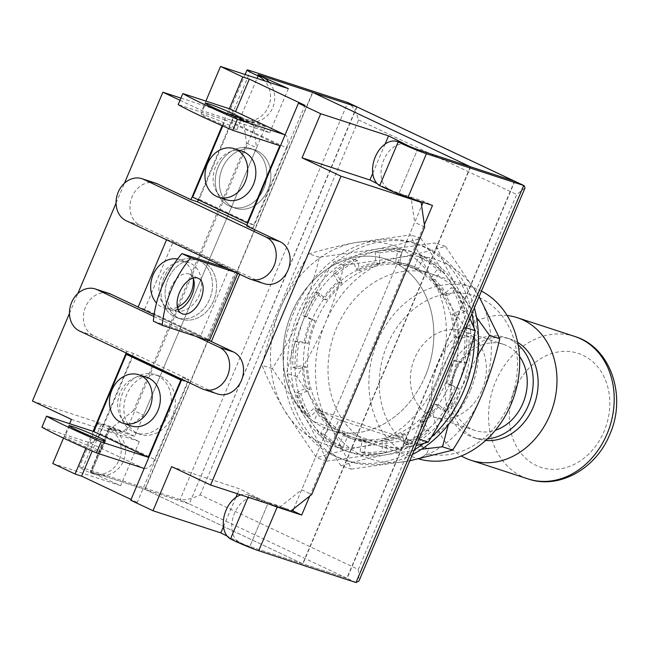 <?xml version="1.0" encoding="UTF-8"?>
<svg xmlns="http://www.w3.org/2000/svg" width="649" height="649" viewBox="0 0 649 649"><rect width="100%" height="100%" fill="white"/><g stroke="black" fill="none" stroke-linecap="round" stroke-linejoin="round"><path stroke-width="0.49" stroke-dasharray="3.25 2.43" d="M426.799 453.57L428.697 449.076L408.651 439.624L406.753 444.119A82.447 67.528 108.1 0 1 387.137 345.171A82.447 67.528 108.1 0 1 480.398 298.224A82.447 67.528 108.1 0 1 509.611 402.915A82.447 67.528 108.1 0 1 426.799 453.57L419.765 459.208M481.444 291.101A89.943 73.67 -71.9 0 0 472.204 287.207A89.943 73.67 -71.9 0 0 377.475 341.212A89.943 73.67 -71.9 0 0 399.719 449.765L313.873 421.728A89.943 73.67 108.1 0 1 291.628 313.175A89.943 73.67 108.1 0 1 386.358 259.17A89.943 73.67 108.1 0 1 425.241 376.177A89.943 73.67 108.1 0 1 333.919 431.179L418.905 458.932M507.169 315.536A74.951 61.395 -71.9 0 0 438.489 362.742A74.951 61.395 -71.9 0 0 461.317 455.971M517.667 342.412A52.472 42.972 -71.9 0 0 510.447 339.119A52.472 42.972 -71.9 0 0 455.184 370.62A52.472 42.972 -71.9 0 0 477.867 438.87A52.472 42.972 -71.9 0 0 485.647 440.468M518.113 344.716A52.472 42.972 -71.9 0 0 505.539 337.512A52.472 42.972 -71.9 0 0 450.284 369.021A52.472 42.972 -71.9 0 0 472.967 437.272A52.472 42.972 -71.9 0 0 487.375 438.878M519.5 356.382A45.349 37.139 -71.9 0 0 503.332 344.286A45.349 37.139 -71.9 0 0 455.574 371.512A45.349 37.139 -71.9 0 0 475.173 430.498A45.349 37.139 -71.9 0 0 495.374 430.279M482.053 389.919A45.349 37.139 -71.9 0 0 462.445 330.933A45.349 37.139 -71.9 0 0 414.695 358.167A45.349 37.139 -71.9 0 0 434.295 417.153A45.349 37.139 -71.9 0 0 482.053 389.919M525.017 187.942L516.685 194.465L358.297 569.433L200.184 494.887C191.593 498.87 184.892 500.436 180.081 499.584L82.788 467.815A19.486 1.144 22.9 0 0 79.308 467.053A19.486 1.144 22.9 0 0 89.813 472.634L94.048 473.705A7.496 0.438 -157.1 0 1 90.357 471.718A7.496 0.438 -157.1 0 1 91.696 472.01A7.496 0.438 22.9 0 0 90.357 471.718A7.496 0.438 22.9 0 0 94.616 473.965A23.762 22.131 -75.8 0 0 97.423 474.881A23.762 22.131 -75.8 0 0 124.064 459.468A23.762 22.131 -75.8 0 0 113.072 430.271L112.512 430.003A7.496 0.438 -157.1 0 1 108.821 428.016A7.496 0.438 -157.1 0 1 110.16 428.308L134.684 436.323L265.473 126.693L256.566 122.499L232.042 114.484A19.486 1.144 22.9 0 0 228.562 113.729A19.486 1.144 22.9 0 0 239.059 119.302L239.643 119.554A23.762 22.131 -75.8 0 0 242.442 120.487A23.762 22.131 -75.8 0 0 267.258 109.097A23.762 22.131 -75.8 0 0 264.703 80.914M200.184 494.887L358.581 119.919C355.603 110.598 352.009 104.813 347.791 102.558L180.081 499.584L188.989 503.778L91.696 472.01L110.33 427.894L122.596 431.901L143.591 415.23L256.566 147.785L253.037 123.107L243.018 118.378L246.547 143.064L133.572 410.501L143.591 415.23M356.682 106.793L189.265 503.916L145.116 489.492L302.669 563.778L470.379 166.752M514.803 181.298L347.093 578.324L302.669 563.778M356.974 106.89L189.265 503.916L346.817 578.194L514.511 181.201M269.303 82.415A23.762 22.131 104.2 0 1 271.347 110.427A23.762 22.131 104.2 0 1 246.669 121.558A23.762 22.131 104.2 0 1 243.87 120.633L243.302 120.381A7.496 0.438 -157.1 0 1 239.611 118.394A7.496 0.438 -157.1 0 1 240.949 118.686L265.473 126.693M428.697 449.076L338.762 419.708L333.919 431.179M338.762 419.708L318.716 410.257L313.873 421.728M145.116 489.492L312.826 92.466M134.684 436.323L125.776 432.12L256.566 122.499M125.776 432.12L101.252 424.113A19.486 1.144 22.9 0 0 97.772 423.351A19.486 1.144 22.9 0 0 108.269 428.932L108.845 429.2A23.762 22.131 104.2 0 1 119.83 458.397A23.762 22.131 104.2 0 1 93.188 473.811A23.762 22.131 104.2 0 1 90.389 472.878L89.813 472.634M405.925 144.703A23.762 15.673 -70.1 0 0 383.543 160.506A23.762 15.673 -70.1 0 0 388.191 188.672L388.613 188.891A7.496 0.438 22.9 0 0 399.054 193.232L423.578 201.239L432.485 205.441M356.001 582.526L347.093 578.324L249.8 546.555A7.496 0.438 -157.1 0 1 238.937 542.012A23.762 15.673 109.9 0 1 234.297 513.83A23.762 15.673 109.9 0 1 256.679 498.026A23.762 15.673 109.9 0 1 257.393 498.318L257.823 498.521A7.496 0.438 22.9 0 0 268.264 502.853L291.596 510.471M293.64 508.857L421.655 205.798M423.099 202.374L423.578 201.239M309.711 496.096L424.357 224.692M94.048 473.705L120.649 485.663L139.284 441.547L113.251 429.849A7.496 0.438 -157.1 0 1 108.991 427.602A7.496 0.438 -157.1 0 1 110.33 427.894M230.882 539.141L239.367 542.223A7.496 0.438 22.9 0 0 249.8 546.555L268.435 502.44L280.701 506.447L301.704 489.768L311.723 494.497M269.481 504.232A19.486 1.144 -157.1 0 1 249.338 495.438L248.924 495.244A23.762 15.673 -70.1 0 0 248.202 494.952A23.762 15.673 -70.1 0 0 240.86 494.887M239.367 542.223L227.118 536.058M358.297 569.433L358.978 581.009M406.753 444.119L399.719 449.765M408.651 439.624L318.716 410.257M449.773 384.184A89.943 73.67 108.1 0 1 355.044 438.189A89.943 73.67 108.1 0 1 316.16 321.19A89.943 73.67 108.1 0 1 410.882 267.185A89.943 73.67 108.1 0 1 449.773 384.184M470.209 390.86A89.943 73.67 108.1 0 1 375.487 444.865A89.943 73.67 108.1 0 1 336.596 327.859A89.943 73.67 108.1 0 1 431.325 273.854A89.943 73.67 108.1 0 1 470.209 390.86M479.108 296.617L445.36 246.263C432.072 250.425 416.861 254.148 399.735 257.418L343.889 265.23C339.524 284.335 333.383 303.464 325.465 322.61C317.369 341.439 307.821 359.457 296.82 376.655L329.132 424.56A104.935 85.952 108.1 0 1 325.465 322.61A104.935 85.952 108.1 0 1 399.735 257.418A104.935 85.952 108.1 0 1 477.68 294.159A104.935 85.952 108.1 0 1 481.347 396.109A104.935 85.952 108.1 0 1 407.077 461.301A104.935 85.952 108.1 0 1 329.132 424.56C338.275 440.273 345.633 455.127 351.223 469.122L341.009 465.779L308.697 417.883A104.935 85.952 108.1 0 1 305.022 315.941A104.935 85.952 108.1 0 1 379.3 250.741A104.935 85.952 108.1 0 1 457.237 287.491A104.935 85.952 108.1 0 1 460.904 389.432A104.935 85.952 108.1 0 1 386.634 454.633A104.935 85.952 108.1 0 1 308.697 417.883C299.554 402.161 292.196 387.315 286.607 373.321C291.044 353.973 297.185 334.852 305.022 315.941C313.248 296.885 322.796 278.875 333.675 261.896C346.964 257.726 362.174 254.01 379.3 250.741L435.146 242.929C440.752 256.955 448.118 271.809 457.237 287.491L476.504 317.312M445.36 246.263L435.146 242.929M343.889 265.23L333.675 261.896M477.453 355.725L460.904 389.432L448.313 424.835M351.223 469.122L409.762 460.79M421.452 449.254L386.634 454.633C369.476 457.91 354.265 461.626 341.009 465.779M296.82 376.655L286.607 373.321M412.415 454.519A113.932 93.318 108.1 0 1 347.604 460.985A113.932 93.318 108.1 0 1 298.345 312.786A113.932 93.318 108.1 0 1 418.329 244.381A113.932 93.318 108.1 0 1 474.378 307.829M414.419 449.765A113.932 93.318 108.1 0 1 343.516 459.654A113.932 93.318 108.1 0 1 294.257 311.455A113.932 93.318 108.1 0 1 414.24 243.051A113.932 93.318 108.1 0 1 471.953 313.572M473.94 327.567A113.932 93.318 108.1 0 1 474.322 334.511M459.232 388.646L450.885 384.711A91.444 74.895 -71.9 0 0 457.764 361.85L466.964 362.978A102.688 84.11 108.1 0 0 468.959 336.612L459.549 338.372A91.444 74.895 -71.9 0 0 456.109 315.868L465.106 311.342A102.688 84.11 108.1 0 0 455.647 288.886L447.688 295.871A91.444 74.895 -71.9 0 0 434.854 279.743L441.239 270.779A102.688 84.11 108.1 0 0 422.856 258.253L418.491 268.589A91.444 74.895 -71.9 0 0 411.352 265.757A91.444 74.895 -71.9 0 0 399.695 263.169L401.755 252.161A102.688 84.11 108.1 0 0 379.373 252.923L379.77 263.851A91.444 74.895 -71.9 0 0 360.057 270.576L357.242 260.484A102.688 84.11 108.1 0 0 336.855 274.324L341.909 282.907A91.444 74.895 -71.9 0 0 326.552 299.992L319.616 293.51A102.688 84.11 108.1 0 0 306.693 316.728L315.049 320.663A91.444 74.895 -71.9 0 0 308.17 343.516L298.97 342.388A102.688 84.11 108.1 0 0 296.966 368.762L306.385 367.001A91.444 74.895 -71.9 0 0 309.824 389.505L300.828 394.032A102.688 84.11 108.1 0 0 310.287 416.488L318.245 409.503A91.444 74.895 -71.9 0 0 331.079 425.622L324.695 434.595A102.688 84.11 108.1 0 0 343.078 447.12L347.442 436.777A91.444 74.895 -71.9 0 0 354.581 439.616A91.444 74.895 -71.9 0 0 366.231 442.196L364.178 453.205A102.688 84.11 108.1 0 0 386.553 452.442L386.163 441.523A91.444 74.895 -71.9 0 0 405.876 434.789L408.692 444.881A102.688 84.11 108.1 0 0 429.07 431.041L424.024 422.467A91.444 74.895 -71.9 0 0 439.381 405.382L446.309 411.864A102.688 84.11 108.1 0 0 459.232 388.646L455.152 387.307A102.688 84.11 108.1 0 1 442.229 410.525L435.292 404.043A91.444 74.895 108.1 0 1 419.935 421.128L424.981 429.711A102.688 84.11 108.1 0 1 404.603 443.551L401.788 433.459A91.444 74.895 108.1 0 1 382.074 440.184L382.464 451.112A102.688 84.11 108.1 0 1 360.09 451.874L362.142 440.866A91.444 74.895 108.1 0 1 350.492 438.278A91.444 74.895 108.1 0 1 343.353 435.438L338.989 445.782A102.688 84.11 108.1 0 1 320.606 433.256L326.991 424.292A91.444 74.895 108.1 0 1 314.157 408.164L306.198 415.149A102.688 84.11 108.1 0 1 296.739 392.694L305.736 388.167A91.444 74.895 108.1 0 1 302.296 365.663L292.877 367.423A102.688 84.11 108.1 0 1 294.881 341.058L304.081 342.185A91.444 74.895 108.1 0 1 310.96 319.324L302.604 315.39A102.688 84.11 108.1 0 1 315.528 292.172L322.464 298.654A91.444 74.895 108.1 0 1 337.821 281.569L332.767 272.994A102.688 84.11 108.1 0 1 353.153 259.154L355.968 269.246A91.444 74.895 108.1 0 1 375.682 262.512L375.284 251.593A102.688 84.11 108.1 0 1 397.667 250.83L395.614 261.839A91.444 74.895 108.1 0 1 407.264 264.419A91.444 74.895 108.1 0 1 414.403 267.258L418.767 256.915A102.688 84.11 108.1 0 1 437.15 269.44L430.766 278.413A91.444 74.895 108.1 0 1 443.6 294.532L451.558 287.548A102.688 84.11 108.1 0 1 461.017 310.003L452.02 314.53A91.444 74.895 108.1 0 1 455.46 337.034L464.871 335.273A102.688 84.11 108.1 0 1 462.875 361.647L453.675 360.519A91.444 74.895 108.1 0 1 446.796 383.372L455.152 387.307M446.309 411.864L442.229 410.525M408.692 444.881L404.603 443.551M429.07 431.041L424.981 429.711M364.178 453.205L360.09 451.874M386.553 452.442L382.464 451.112M324.695 434.595L320.606 433.256M343.078 447.12L338.989 445.782M300.828 394.032L296.739 392.694M310.287 416.488L306.198 415.149M298.97 342.388L294.881 341.058M296.966 368.762L292.877 367.423M319.616 293.51L315.528 292.172M306.693 316.728L302.604 315.39M357.242 260.484L353.153 259.154M336.855 274.324L332.767 272.994M401.755 252.161L397.667 250.83M379.373 252.923L375.284 251.593M441.239 270.779L437.15 269.44M422.856 258.253L418.767 256.915M465.106 311.342L461.017 310.003M455.647 288.886L451.558 287.548M466.964 362.978L462.875 361.647M468.959 336.612L464.871 335.273M431.22 437.231A113.932 93.318 108.1 0 1 423.651 443.494M457.764 361.85L453.675 360.519M450.885 384.711L446.796 383.372M456.109 315.868L452.02 314.53M459.549 338.372L455.46 337.034M434.854 279.743L430.766 278.413M447.688 295.871L443.6 294.532M399.695 263.169L395.614 261.839M418.491 268.589L414.403 267.258M360.057 270.576L355.968 269.246M379.77 263.851L375.682 262.512M326.552 299.992L322.464 298.654M341.909 282.907L337.821 281.569M308.17 343.516L304.081 342.185M315.049 320.663L310.96 319.324M309.824 389.505L305.736 388.167M306.385 367.001L302.296 365.663M331.079 425.622L326.991 424.292M318.245 409.503L314.157 408.164M366.231 442.196L362.142 440.866M347.442 436.777L343.353 435.438M405.876 434.789L401.788 433.459M386.163 441.523L382.074 440.184M439.381 405.382L435.292 404.043M424.024 422.467L419.935 421.128M425.241 376.177A89.943 73.67 108.1 0 1 330.519 430.182A89.943 73.67 108.1 0 1 291.628 313.175A89.943 73.67 108.1 0 1 386.358 259.17A89.943 73.67 108.1 0 1 425.241 376.177M445.685 382.845A89.943 73.67 108.1 0 1 350.955 436.85A89.943 73.67 108.1 0 1 312.072 319.852A89.943 73.67 108.1 0 1 406.801 265.847A89.943 73.67 108.1 0 1 445.685 382.845M469.917 318.383L453.148 286.152L420.836 238.256C407.54 242.418 392.337 246.133 375.211 249.403L319.357 257.223C314.992 276.328 308.851 295.457 300.941 314.603C292.837 333.432 283.288 351.442 272.288 368.648L304.608 416.544A104.935 85.952 108.1 0 1 300.941 314.603A104.935 85.952 108.1 0 1 375.211 249.403A104.935 85.952 108.1 0 1 453.148 286.152A104.935 85.952 108.1 0 1 456.815 388.094A104.935 85.952 108.1 0 1 382.545 453.294A104.935 85.952 108.1 0 1 304.608 416.544C313.743 432.266 321.109 447.12 326.698 461.106L316.485 457.772L284.165 409.876A104.935 85.952 108.1 0 1 280.498 307.926A104.935 85.952 108.1 0 1 354.768 242.734A104.935 85.952 108.1 0 1 432.713 279.476A104.935 85.952 108.1 0 1 436.379 381.425A104.935 85.952 108.1 0 1 362.11 446.617A104.935 85.952 108.1 0 1 284.165 409.876C275.03 394.154 267.664 379.3 262.074 365.314C266.512 345.966 272.653 326.836 280.498 307.926C288.716 288.878 298.264 270.86 309.143 253.881C322.439 249.719 337.642 246.003 354.768 242.734L410.622 234.914C416.228 248.94 423.594 263.794 432.713 279.476L465.025 327.38C454.146 344.359 444.597 362.369 436.379 381.425C428.535 400.336 422.394 419.457 417.956 438.805L362.11 446.617C344.944 449.895 329.733 453.619 316.485 457.772M420.836 238.256L410.622 234.914M319.357 257.223L309.143 253.881M465.99 327.688L465.025 327.38M418.921 439.122L417.956 438.805M326.698 461.106L382.545 453.294L416.171 445.62M272.288 368.648L262.074 365.314M218.21 166.947A30.73 25.173 -71.9 0 0 231.498 206.917A30.73 25.173 -71.9 0 0 263.859 188.47A30.73 25.173 -71.9 0 0 250.579 148.491A30.73 25.173 -71.9 0 0 218.21 166.947A30.73 25.173 108.1 0 1 250.579 148.491A30.73 25.173 108.1 0 1 263.859 188.47A30.73 25.173 108.1 0 1 231.498 206.917A30.73 25.173 108.1 0 1 218.21 166.947M222.299 168.278A30.73 25.173 -71.9 0 0 235.587 208.256A30.73 25.173 -71.9 0 0 267.948 189.8A30.73 25.173 -71.9 0 0 254.668 149.83A30.73 25.173 -71.9 0 0 222.299 168.278A30.73 25.173 108.1 0 1 254.668 149.83A30.73 25.173 108.1 0 1 267.948 189.8A30.73 25.173 108.1 0 1 235.587 208.256A30.73 25.173 108.1 0 1 222.299 168.278M209.57 299.376A30.73 25.173 108.1 0 1 177.209 317.823A30.73 25.173 108.1 0 1 163.921 277.853A30.73 25.173 108.1 0 1 196.282 259.397A30.73 25.173 108.1 0 1 209.57 299.376M168.01 279.184A30.73 25.173 -71.9 0 0 181.298 319.162A30.73 25.173 -71.9 0 0 213.659 300.706A30.73 25.173 -71.9 0 0 200.371 260.736A30.73 25.173 -71.9 0 0 168.01 279.184M168.359 414.549A30.73 25.173 108.1 0 1 135.998 433.005A30.73 25.173 108.1 0 1 122.71 393.026A30.73 25.173 108.1 0 1 155.079 374.578A30.73 25.173 108.1 0 1 168.359 414.549A30.73 25.173 108.1 0 1 135.998 433.005A30.73 25.173 108.1 0 1 122.71 393.026A30.73 25.173 108.1 0 1 155.079 374.578A30.73 25.173 108.1 0 1 168.359 414.549M172.447 415.887A30.73 25.173 108.1 0 1 140.087 434.335A30.73 25.173 108.1 0 1 126.798 394.365A30.73 25.173 108.1 0 1 159.159 375.909A30.73 25.173 108.1 0 1 172.447 415.887A30.73 25.173 108.1 0 1 140.087 434.335A30.73 25.173 108.1 0 1 126.798 394.365A30.73 25.173 108.1 0 1 159.159 375.909A30.73 25.173 108.1 0 1 172.447 415.887M202.058 388.767L215.955 393.302L182.556 377.556L189.094 379.689L133.426 353.445L126.88 351.312L93.48 335.557A22.488 18.415 108.1 0 1 85.514 307.009A22.488 18.415 108.1 0 1 109.194 293.502M155.776 183.221A22.488 18.415 -71.9 0 0 132.096 196.72A22.488 18.415 -71.9 0 0 140.062 225.276L262.545 283.021A22.488 18.415 108.1 0 0 264.297 283.718M153.87 316.452L196.298 336.458M246.944 225.122L253.151 228.05L246.612 225.917M215.955 393.302A22.488 18.415 -71.9 0 0 217.715 394M138.148 307.026L210.13 340.96M32.45 401.017L112.577 427.18L133.572 410.501M69.467 313.378L77.864 293.502M116.057 203.088L124.454 183.213M180.933 98.104L243.018 118.378M189.094 379.689L137.263 502.383L130.725 500.249M182.556 377.556L181.842 379.235M171.628 466.631L239.489 488.794L257.572 497.897A7.496 0.438 22.9 0 0 268.435 502.44M223.483 526.688L235.855 497.394M237.396 493.759L239.489 488.794M71.422 419.384L139.284 441.547M120.649 485.663L52.788 463.5M63.505 438.116L69.613 423.675M133.426 353.445L132.38 355.912M132.226 356.269L92.19 451.055M126.88 351.312L126.174 352.991M93.075 431.334L85.903 448.305M137.263 502.383L131.057 499.454M246.547 143.064L256.566 147.785M112.577 427.18L122.596 431.901M180.008 100.287L201.863 110.59L269.724 132.745L243.691 121.055A7.496 0.438 -157.1 0 1 239.432 118.808A7.496 0.438 -157.1 0 1 240.771 119.1L253.037 123.107M198.31 199.835L235.587 111.579M222.169 125.728L229.34 108.756M205.871 101.09L201.863 110.59M288.359 88.637L269.724 132.745M312.55 92.336L144.841 489.362L91.696 472.01L110.16 428.308M377.174 183.643L388.013 189.094A7.496 0.438 22.9 0 0 398.884 193.645L411.142 197.645L414.67 222.331L301.704 489.768M385.108 144.062L372.737 173.356M253.151 228.05L304.973 105.357M470.655 166.882L302.945 563.908L144.841 489.362M302.945 563.908L249.8 546.555L268.264 502.853M290.72 511.169L280.701 506.447M424.689 227.053L414.67 222.331M416.804 200.314L411.142 197.645M146.909 377.426A25.481 20.873 -71.9 0 0 120.065 392.726A25.481 20.873 -71.9 0 0 131.082 425.882M97.236 451.298A19.486 1.144 -157.1 0 1 76.963 443.202A19.486 1.144 -157.1 0 1 64.811 436.891A19.486 1.144 -157.1 0 1 68.291 437.645A19.486 1.144 -157.1 0 1 88.564 445.741A19.486 1.144 -157.1 0 1 100.717 452.053A19.486 1.144 -157.1 0 1 97.236 451.298M181.72 379.519L187.374 382.188L154.762 459.387L100.206 433.662L132.818 356.463M181.42 380.241L187.374 382.188M100.206 433.662A11.99 6.847 -64.8 0 1 89.002 442.553L143.567 468.278M41.925 427.18L89.002 442.553M144.167 468.424A11.99 6.847 115.2 0 0 154.762 459.387M242.41 151.347A25.481 20.873 -71.9 0 0 215.565 166.647A25.481 20.873 -71.9 0 0 226.582 199.795M204.557 115.068A19.486 1.144 22.9 0 0 201.076 114.305A19.486 1.144 22.9 0 0 213.221 120.625A19.486 1.144 22.9 0 0 233.502 128.713A19.486 1.144 22.9 0 0 236.982 129.467A19.486 1.144 22.9 0 0 224.83 123.156A19.486 1.144 22.9 0 0 204.557 115.068M222.737 125.971L225.268 119.976L279.824 145.692M253.759 225.033L199.202 199.308L231.807 122.109L286.371 147.834L253.759 225.033L247.804 223.086M192.656 197.174L199.202 199.308M286.371 147.834A11.99 6.847 115.2 0 0 285.057 134.903M230.387 109.121A11.99 6.847 -64.8 0 1 231.807 122.109M225.268 119.976L178.191 104.603M177.615 259A25.481 20.873 108.1 0 1 179.943 259.584A25.481 20.873 108.1 0 1 181.931 260.371A25.481 20.873 108.1 0 1 193.297 278.559M177.404 307.164A25.481 20.873 108.1 0 1 164.116 308.032A25.481 20.873 108.1 0 1 162.128 307.245A25.481 20.873 108.1 0 1 156.49 303.042M170.306 309.914A25.481 20.873 -71.9 0 0 172.293 310.701A25.481 20.873 -71.9 0 0 199.616 294.184A25.481 20.873 -71.9 0 0 190.108 263.04A25.481 20.873 -71.9 0 0 188.113 262.253A25.481 20.873 -71.9 0 0 160.798 278.762A25.481 20.873 -71.9 0 0 170.306 309.914M198.683 260.354A30.73 25.173 108.1 0 1 210.154 297.907A30.73 25.173 108.1 0 1 177.209 317.823A30.73 25.173 108.1 0 1 174.808 316.874A30.73 25.173 108.1 0 1 163.337 279.313A30.73 25.173 108.1 0 1 196.282 259.397A30.73 25.173 108.1 0 1 198.683 260.354M202.772 261.685A30.73 25.173 108.1 0 1 214.243 299.246A30.73 25.173 108.1 0 1 181.298 319.162A30.73 25.173 108.1 0 1 178.897 318.205A30.73 25.173 108.1 0 1 167.426 280.644A30.73 25.173 108.1 0 1 200.371 260.736A30.73 25.173 108.1 0 1 202.772 261.685M193.11 278.096A19.486 11.122 115.2 0 0 189.508 274.178A19.486 11.122 115.2 0 0 188.77 273.886A19.486 11.122 115.2 0 0 170.849 287.694A19.486 11.122 115.2 0 0 172.885 309.427A19.486 11.122 115.2 0 0 173.632 309.727A19.486 11.122 115.2 0 0 178.199 309.711M166.55 239.781L228.992 268.978L200.452 336.523L154.113 314.676M144.646 309.265L173.178 241.712L235.53 271.112L206.999 338.656L144.646 309.265L138.099 307.123M166.639 239.578L173.178 241.712M206.999 338.656A11.99 0.706 -157.1 0 1 211.501 341.187M153.375 321.15L200.452 336.523M236.244 272.637L237.899 273.172A11.99 0.706 22.9 0 0 240.033 273.643A11.99 0.706 22.9 0 0 235.53 271.112M228.992 268.978L227.337 268.435M574.657 336.425A74.951 61.395 -71.9 0 0 495.714 381.434A74.951 61.395 -71.9 0 0 528.124 478.93M515.03 389.351A59.968 49.113 108.1 0 1 582.859 355.206A59.968 49.113 108.1 0 1 604.105 431.35A59.968 49.113 108.1 0 1 536.269 465.495A59.968 49.113 108.1 0 1 515.03 389.351M243.302 120.381L239.059 119.302M358.581 119.919L516.685 194.465M240.949 118.686L240.771 119.1M101.252 424.113L82.788 467.815M232.042 114.484L250.498 70.79M243.87 120.633L243.691 121.055M239.643 119.554L257.028 78.407M388.613 188.891L380.127 185.817M399.054 193.232L417.518 149.53L398.884 193.645M388.191 188.672L388.013 189.094M112.512 430.003L108.269 428.932M113.072 430.271L113.251 429.849M108.845 429.2L90.389 472.878M257.823 498.521L249.338 495.438M257.393 498.318L257.572 497.897M248.924 495.244L248.08 497.248M79.584 331.022L93.48 335.557M126.166 220.733L140.062 225.276M248.64 278.478L262.545 283.021M510.447 339.119L505.539 337.512M503.332 344.286L462.445 330.933M472.204 287.207L406.801 265.847M242.442 120.487L246.669 121.558M239.611 118.394L239.432 118.808M228.562 113.729L245.127 74.521M93.188 473.811L97.423 474.881M108.821 428.016L90.357 471.718L108.991 427.602M97.772 423.351L79.308 467.053M248.202 494.952L256.679 498.026M475.173 430.498L434.295 417.153M477.867 438.87L472.967 437.272M375.487 444.865L355.044 438.189M431.325 273.854L410.882 267.185M418.329 244.381L414.24 243.051M347.604 460.985L343.516 459.654M411.352 265.757L407.264 264.419M354.581 439.616L350.492 438.278M350.955 436.85L330.519 430.182M235.587 208.256L231.498 206.917L235.587 208.256M181.298 319.162L177.209 317.823L181.298 319.162M140.087 434.335L135.998 433.005L140.087 434.335M159.159 375.909L155.079 374.578L159.159 375.909M200.371 260.736L196.282 259.397L200.371 260.736M254.668 149.83L250.579 148.491L254.668 149.83M69.467 425.858L64.811 436.891M105.373 441.028L100.717 452.053M201.076 114.305L205.733 103.28M236.982 129.467L241.639 118.443M164.116 308.032L172.293 310.701M172.885 309.427L181.793 313.629M189.508 274.178L198.416 278.372M240.033 273.643L239.757 274.292M179.943 259.584L188.113 262.253"/><path stroke-width="0.97" d="M418.905 458.932L419.765 459.208A89.943 73.67 -71.9 0 0 511.088 404.205A89.943 73.67 -71.9 0 0 481.444 291.101M461.317 455.971A74.951 61.395 -71.9 0 0 470.89 460.246A74.951 61.395 -71.9 0 0 549.833 415.238A74.951 61.395 -71.9 0 0 517.423 317.742A74.951 61.395 -71.9 0 0 507.169 315.536M485.647 440.468A52.472 42.972 -71.9 0 0 533.129 407.369A52.472 42.972 -71.9 0 0 517.667 342.412M487.375 438.878A52.472 42.972 -71.9 0 0 528.221 405.763A52.472 42.972 -71.9 0 0 518.113 344.716M495.374 430.279A45.349 37.139 -71.9 0 0 522.932 403.272A45.349 37.139 -71.9 0 0 519.5 356.382M356.682 106.793L259.405 74.984L312.55 92.336L470.655 166.882L417.518 149.53L514.803 181.298L524.149 185.671L525.017 187.942L358.978 581.009L356.001 582.526L523.711 185.5L426.425 153.732A19.486 1.144 -157.1 0 1 398.591 142.115L407.077 145.189A7.496 0.438 22.9 0 0 417.518 149.53A7.496 0.438 -157.1 0 1 406.647 144.987L388.564 135.876L385.108 144.062M514.511 181.201L470.379 166.752L312.826 92.466L356.974 106.89L347.791 102.558L250.498 70.79A19.486 1.144 22.9 0 0 247.018 70.027A19.486 1.144 22.9 0 0 257.523 75.609L262.326 76.947A23.762 22.131 104.2 0 1 269.303 82.415M514.803 181.298L356.974 106.89M264.703 80.914A23.762 22.131 -75.8 0 0 258.091 75.876L257.523 75.609M261.758 76.679A7.496 0.438 -157.1 0 1 258.067 74.692A7.496 0.438 -157.1 0 1 259.405 74.984A7.496 0.438 22.9 0 0 258.067 74.692A7.496 0.438 22.9 0 0 262.326 76.939L288.359 88.637L220.498 66.474L205.871 101.09M407.077 145.189L406.647 144.995A23.762 15.673 -70.1 0 0 405.925 144.703L397.456 141.628A23.762 15.673 109.9 0 1 398.178 141.92L398.591 142.115M424.357 224.692L432.485 205.441L407.961 197.426A19.486 1.144 -157.1 0 1 380.127 185.817L379.722 185.598A23.762 15.673 109.9 0 1 375.073 157.431A23.762 15.673 109.9 0 1 397.456 141.628M291.596 510.471L292.788 510.86L293.64 508.857M421.655 205.798L423.099 202.374M292.788 510.86L301.696 515.063L309.711 496.096M356.001 582.526L258.708 550.758A19.486 1.144 -157.1 0 1 230.882 539.141L230.468 538.93A23.762 15.673 -70.1 0 1 224.181 515.923A23.762 15.673 -70.1 0 1 240.86 494.887M301.696 515.063L277.172 507.056A19.486 1.144 -157.1 0 1 269.481 504.232M347.791 102.558L524.149 185.671M409.762 460.79L452.702 450.155C463.702 432.948 473.251 414.93 481.347 396.109C489.265 376.955 495.406 357.826 499.771 338.721L489.549 335.387L477.453 355.725M499.771 338.721L479.108 296.617M476.504 317.312L489.549 335.387M452.702 450.155L442.48 446.812L421.452 449.254M448.313 424.835L442.48 446.812M474.378 307.829A113.932 93.318 108.1 0 1 467.588 392.58A113.932 93.318 108.1 0 1 412.415 454.519M471.953 313.572A113.932 93.318 108.1 0 1 473.94 327.567M474.322 334.511A113.932 93.318 108.1 0 1 463.5 391.25A113.932 93.318 108.1 0 1 431.22 437.231M423.651 443.494A113.932 93.318 108.1 0 1 414.419 449.765M416.171 445.62L428.17 442.139C439.17 424.941 448.719 406.923 456.815 388.094C464.733 368.948 470.874 349.819 475.238 330.714L465.99 327.688M475.238 330.714L469.917 318.383M428.17 442.139L418.921 439.122M196.298 336.458L219.524 347.41A22.488 18.415 -71.9 0 1 227.491 375.966A22.488 18.415 -71.9 0 1 203.81 389.465A22.488 18.415 -71.9 0 1 202.058 388.767L79.584 331.022A22.488 18.415 108.1 0 1 71.609 302.466A22.488 18.415 108.1 0 1 95.298 288.967A22.488 18.415 108.1 0 1 97.05 289.665L153.87 316.452M203.81 389.465L217.715 394A22.488 18.415 -71.9 0 0 241.396 380.501A22.488 18.415 -71.9 0 0 233.429 351.945L210.13 340.96M141.88 178.686A22.488 18.415 -71.9 0 1 143.632 179.384L266.114 237.128A22.488 18.415 108.1 0 1 274.081 265.676A22.488 18.415 108.1 0 1 250.4 279.175A22.488 18.415 108.1 0 1 248.64 278.478L126.166 220.733A22.488 18.415 -71.9 0 1 118.199 192.185A22.488 18.415 -71.9 0 1 141.88 178.686L155.776 183.221A22.488 18.415 -71.9 0 1 157.537 183.918L190.936 199.665L222.169 125.728M388.564 135.876L320.703 113.721L298.435 103.223L246.612 225.917L280.011 241.663A22.488 18.415 108.1 0 1 287.978 270.219A22.488 18.415 108.1 0 1 264.297 283.718L250.4 279.175M246.944 225.122L197.474 201.807L190.936 199.665M210.601 485.006L341.041 176.212L421.16 202.374L424.689 227.053L311.723 494.497L290.72 511.169L210.601 485.006L171.628 466.631L152.994 510.747L130.725 500.249L181.842 379.235M95.298 288.967L109.194 293.502A22.488 18.415 108.1 0 1 110.947 294.2L138.148 307.026M69.613 423.675L71.422 419.384L32.45 401.017L69.467 313.378M77.864 293.502L116.057 203.088M124.454 183.213L162.891 92.215L180.933 98.104M227.118 536.058L220.855 532.91L152.994 510.747M220.855 532.91L223.483 526.688M235.855 497.394L237.396 493.759M85.903 448.305L75.057 473.997L52.788 463.5L63.505 438.116M92.19 451.055L81.596 476.139L75.057 473.997M126.174 352.991L93.075 431.334M131.057 499.454L81.596 476.139M162.891 92.215L180.008 100.287M197.474 201.807L198.31 199.835M235.587 111.579L249.305 79.113L242.767 76.971L229.34 108.756M372.737 173.356L369.93 179.992L377.174 183.643M320.703 113.721L302.069 157.837L369.93 179.992M341.041 176.212L302.069 157.837M220.498 66.474L242.767 76.971M249.305 79.113L304.973 105.357L298.435 103.223M421.16 202.374L416.804 200.314M149.749 407.905A25.481 20.873 108.1 0 1 122.904 423.213A25.481 20.873 108.1 0 1 111.888 390.057A25.481 20.873 108.1 0 1 138.732 374.757A25.481 20.873 108.1 0 1 149.749 407.905M122.904 423.213L131.082 425.882A25.481 20.873 -71.9 0 0 157.926 410.582A25.481 20.873 -71.9 0 0 146.909 377.426L138.732 374.757M101.893 440.265A19.486 1.144 -157.1 0 1 81.62 432.177A19.486 1.144 -157.1 0 1 69.467 425.858A19.486 1.144 -157.1 0 1 72.948 426.62A19.486 1.144 -157.1 0 1 93.229 434.708A19.486 1.144 -157.1 0 1 105.373 441.028A19.486 1.144 -157.1 0 1 101.893 440.265M148.223 457.253L93.667 431.528L126.271 354.33L180.836 380.054L148.223 457.253L101.139 441.88L96.482 452.905L143.567 468.278A11.99 6.847 115.2 0 0 144.167 468.424M126.271 354.33L132.818 356.463L181.72 379.519M180.836 380.054L181.42 380.241M101.139 441.88A74.951 4.397 -157.1 0 1 46.582 416.155L41.925 427.18A74.951 4.397 -157.1 0 0 96.482 452.905M46.582 416.155L93.667 431.528M207.396 163.978A25.481 20.873 108.1 0 1 234.232 148.678A25.481 20.873 108.1 0 1 245.249 181.825A25.481 20.873 108.1 0 1 218.413 197.126A25.481 20.873 108.1 0 1 207.396 163.978M218.413 197.126L226.582 199.795A25.481 20.873 -71.9 0 0 253.426 184.494A25.481 20.873 -71.9 0 0 242.41 151.347L234.232 148.678M209.213 104.035A19.486 1.144 22.9 0 0 205.733 103.28A19.486 1.144 22.9 0 0 217.886 109.592A19.486 1.144 22.9 0 0 238.159 117.688A19.486 1.144 22.9 0 0 241.639 118.443A19.486 1.144 22.9 0 0 229.486 112.123A19.486 1.144 22.9 0 0 209.213 104.035M285.057 134.903A11.99 6.847 115.2 0 0 284.943 134.846A11.99 6.847 115.2 0 0 284.489 134.668L229.924 108.943L182.848 93.57L178.191 104.603A74.951 4.397 22.9 0 0 232.748 130.319L279.824 145.692L247.22 222.891L192.656 197.174L222.737 125.971M247.22 222.891L247.804 223.086M232.748 130.319L237.404 119.294L284.489 134.668M182.848 93.57A74.951 4.397 22.9 0 0 237.404 119.294M229.924 108.943A11.99 6.847 -64.8 0 1 230.387 109.121L284.943 134.846M193.297 278.559A25.481 20.873 108.1 0 1 177.404 307.164M197.677 278.08A19.486 11.122 115.2 0 0 179.757 291.896A19.486 11.122 115.2 0 0 181.793 313.629A19.486 11.122 115.2 0 0 182.539 313.921A19.486 11.122 115.2 0 0 200.46 300.114A19.486 11.122 115.2 0 0 198.416 278.372A19.486 11.122 115.2 0 0 197.677 278.08M154.113 314.676L138.099 307.123L166.55 239.781M239.757 274.292L211.501 341.187A11.99 0.706 -157.1 0 1 209.359 340.725L237.81 273.375M227.337 268.435L181.907 253.597A74.951 42.777 115.2 0 0 153.375 321.15L162.282 325.352L209.359 340.725M181.907 253.597L190.814 257.799L236.244 272.637M190.814 257.799A74.951 42.777 115.2 0 0 162.282 325.352M178.199 309.711A19.486 11.122 115.2 0 0 191.26 296.544A19.486 11.122 115.2 0 0 193.11 278.096M156.49 303.042A25.481 20.873 108.1 0 1 153.699 273.545A25.481 20.873 108.1 0 1 177.615 259M607.058 433.93A74.951 61.395 -71.9 0 0 574.657 336.425C610.798 347.183 627.072 396.312 609.736 434.514C596.163 468.562 559.146 489.768 528.124 478.93A74.951 61.395 -71.9 0 0 607.058 433.93M257.028 78.407L258.091 75.876M407.961 197.426L426.425 153.732M277.172 507.056L258.708 550.758M379.722 185.598L398.178 141.92M248.08 497.248L230.468 538.93M219.524 347.41L233.429 351.945M266.114 237.128L280.011 241.663M143.632 179.384L157.537 183.918M97.05 289.665L110.947 294.2M574.657 336.425L517.423 317.742M245.127 74.521L247.018 70.027M528.124 478.93L470.89 460.246"/></g></svg>

